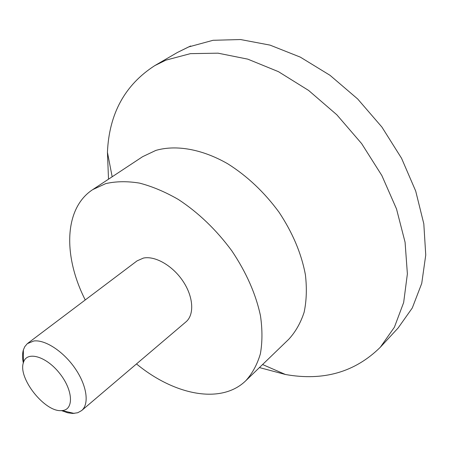 <?xml version="1.0" encoding="UTF-8"?>
<svg xmlns="http://www.w3.org/2000/svg" width="451" height="451" viewBox="0 0 451 451"><rect width="100%" height="100%" fill="white"/><g stroke="black" fill="none" stroke-linecap="round" stroke-linejoin="round"><path stroke-width="0.68" d="M23.322 362.982C22.285 357.97 22.296 353.623 23.362 349.953L24.782 346.656L27.302 343.673L33.746 340.995C45.117 339.417 63.568 351.492 75.221 368.585C86.953 385.65 89.49 404.102 81.62 410.585L77.73 412.744L72.814 413.454L67.813 412.817L61.471 410.607M81.62 410.585L185.947 321.879C194.499 314.781 193.507 296.978 183.112 281.379C172.801 265.746 155.155 255.576 143.412 258.079L137.07 260.87L27.736 343.329M136.495 363.929C174.137 395.025 221.08 404.829 245.801 380.717C252.346 373.49 257.2 364.543 260.362 353.872C262.431 342.337 262.471 329.647 260.481 315.818C255.869 294.103 246.325 272.455 231.848 250.869C216.328 229.835 198.508 212.709 178.387 199.489C165.134 191.85 152.156 186.387 139.449 183.095C127.154 181.099 115.901 181.279 105.692 183.63L92.709 189.623C63.788 208.486 63.112 256.433 85.25 299.954M245.801 380.717L288.849 339.186C295.58 331.818 300.676 322.837 304.137 312.233C306.539 300.823 306.968 288.369 305.417 274.879C301.51 253.766 292.727 232.896 279.068 212.274C264.354 192.227 247.233 176.053 227.687 163.752C201.918 148.988 175.963 144.591 155.826 150.42L142.64 156.672L92.709 189.623M259.426 367.571L285.444 374.493C323.412 381.27 355.044 372.176 380.351 347.214L394.399 327.217L403.656 302.525L407.383 273.858L405.077 242.232L396.514 208.948L381.856 175.54L361.657 143.627L336.835 114.796L308.625 90.448L278.447 71.664L247.785 59.143L218.03 53.173L190.412 53.646L165.923 60.135L154.766 65.626C124.882 84.873 109.108 113.759 107.434 152.291L108.516 179.188M61.454 410.607C44.829 412.265 17.696 377.989 23.441 362.565C26.586 350.754 45.895 355.991 59.453 373.129C73.225 390.104 74.122 410.089 61.905 410.585L61.454 410.607M380.351 347.214L398.115 327.995L412.287 307.977L421.736 283.408L425.75 255.012L423.81 223.803L415.704 191.066L401.565 158.301L381.924 127.086L357.671 98.972L330.008 75.3L300.31 57.125L270.031 45.117L240.541 39.541L213.069 40.291L188.591 46.949L177.401 52.479L190.638 45.985M262.578 364.532L285.444 374.493M112.169 176.781L107.434 152.291M154.766 65.626L177.401 52.479M61.905 410.585L74.201 413.415M23.441 362.565L23.362 349.953"/></g></svg>
